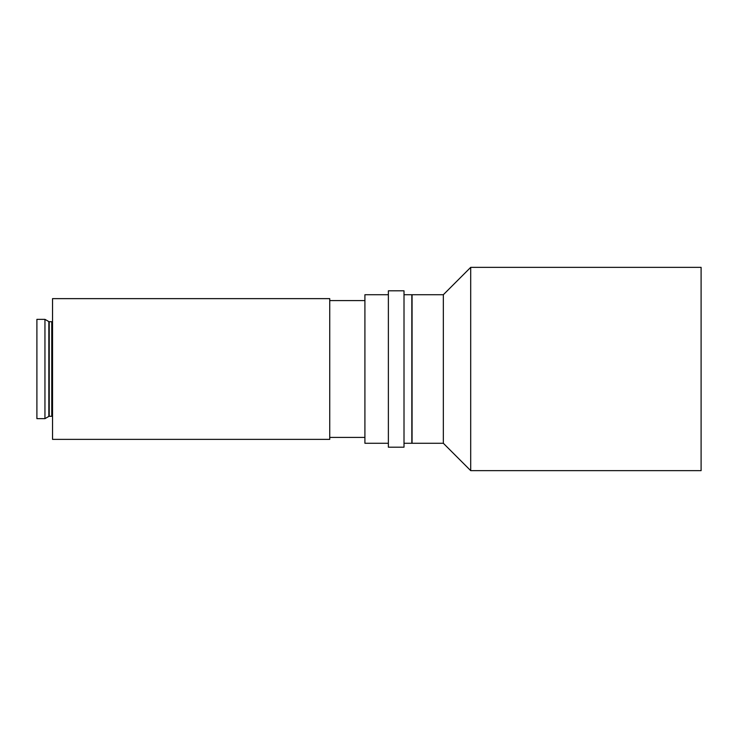 <?xml version="1.0" encoding="UTF-8"?>
<svg xmlns="http://www.w3.org/2000/svg" width="738" height="738" viewBox="0 0 738 738"><rect width="100%" height="100%" fill="white"/><g stroke="black" fill="none" stroke-linecap="round" stroke-linejoin="round"><path stroke-width="1.11" d="M329.738 439.368L329.738 298.632L52.536 298.632L52.536 439.368L329.738 439.368M48.837 416.407L48.837 321.593L44.953 319.351L44.953 418.649L48.837 416.407A0.784 0.784 0 0 1 49.225 416.297L51.752 416.297A0.784 0.784 0 0 1 52.536 417.081M51.752 416.297L51.752 321.703A0.784 0.784 0 0 0 52.536 320.919M51.752 321.703L49.225 321.703A0.784 0.784 0 0 1 48.837 321.593M44.953 319.351L36.9 319.351L36.9 418.649L44.953 418.649M364.913 300.587L329.738 300.587M364.913 437.413L329.738 437.413M404.009 443.27L411.832 443.27L411.832 294.73L404.009 294.73M388.373 290.818L388.373 447.182L404.009 447.182L404.009 290.818L388.373 290.818M388.373 294.73L364.913 294.73L364.913 443.27L388.373 443.27M443.335 443.27L443.335 294.73L412.062 294.73L412.062 443.27L443.335 443.27L470.696 470.641L470.696 267.359L443.335 294.73M470.696 470.641L701.1 470.641L701.1 267.359L470.696 267.359M49.225 416.297L49.225 321.703"/></g></svg>
